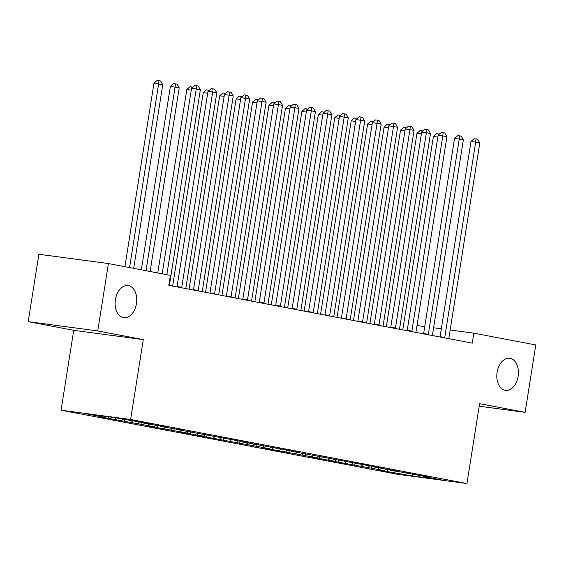 <?xml version="1.0" encoding="UTF-8"?>
<svg xmlns="http://www.w3.org/2000/svg" width="564" height="564" viewBox="0 0 564 564"><rect width="100%" height="100%" fill="white"/><g stroke="black" fill="none" stroke-linecap="round" stroke-linejoin="round"><path stroke-width="0.85" d="M497.096 372.296A16.18 10.702 -82.4 0 1 509.757 358.267A16.18 10.702 -82.4 0 1 518.133 376.308A16.18 10.702 -82.4 0 1 505.471 390.337A16.18 10.702 -82.4 0 1 497.096 372.296M115.416 299.597A16.18 10.702 -82.4 0 1 128.077 285.56A16.18 10.702 -82.4 0 1 136.453 303.601A16.18 10.702 -82.4 0 1 123.791 317.638A16.18 10.702 -82.4 0 1 115.416 299.597M61.081 410.197L397.394 474.261L466.943 483.552L130.629 419.489L61.081 410.197L73.729 330.321L143.277 339.613L97.748 330.941L28.2 321.649L73.729 330.321M28.2 321.649L38.874 254.258L108.422 263.55L97.748 330.941M412.658 474.366L412.27 475.938L441.217 479.802L423.134 476.361L429.81 477.25L390.26 470.101L396.936 470.989L373.826 466.971L380.496 467.859L298.208 452.568L291.637 451.313L298.307 452.201L242.323 441.922L248.999 442.81L183.145 430.649L176.574 429.394L183.244 430.29L166.711 427.519L160.134 426.264L166.81 427.152L143.7 423.134L150.369 424.022L140.506 422.147L115.754 417.811L86.807 413.941L104.89 417.388L98.214 416.493L147.627 425.524L154.198 426.779L147.528 425.89L187.079 433.039L180.402 432.151L203.512 436.169L196.843 435.281L262.69 447.442L269.261 448.697L262.591 447.802L318.575 458.088L311.906 457.2L321.769 459.075L335.016 461.218L328.34 460.33L377.753 469.361L384.331 470.616L377.654 469.72L387.517 471.603L387.884 469.269M412.27 475.938L387.517 471.603M108.422 263.55L170.391 275.352L168.812 285.335L472.251 343.138L473.83 333.155L450.171 329.989M384.331 470.616L385.995 468.966M377.753 469.361L379.149 467.979M423.134 476.361L422.908 475.938M367.89 467.486L369.561 465.836M361.312 466.231L362.715 464.849M406.7 473.231L406.468 472.808M351.45 464.355L353.12 462.706M344.879 463.1L346.275 461.719M390.26 470.101L390.034 469.678M335.016 461.218L336.68 459.575M328.438 459.97L329.834 458.588M373.826 466.971L373.594 466.548M318.575 458.088L320.246 456.445M312.005 456.84L313.401 455.458M357.386 463.834L357.16 463.411M302.142 454.958L303.806 453.315M295.564 453.71L296.96 452.328M340.952 460.703L340.719 460.28M285.701 451.827L287.372 450.185M279.124 450.573L280.527 449.198M324.512 457.573L324.286 457.15M269.261 448.697L270.931 447.048M262.69 447.442L264.086 446.068M308.071 454.443L307.845 454.02M252.827 445.567L254.498 443.917M246.249 444.312L247.652 442.93M291.637 451.313L291.405 450.89M236.386 442.437L238.057 440.787M229.816 441.182L231.212 439.8M275.197 448.183L274.971 447.76M219.953 439.307L221.617 437.657M213.375 438.052L214.771 436.67M258.763 445.052L258.531 444.629M203.512 436.169L205.183 434.527M196.942 434.922L198.338 433.54M242.323 441.922L242.097 441.499M187.079 433.039L188.743 431.397M180.501 431.791L181.897 430.41M225.882 438.785L225.656 438.362M170.638 429.909L172.309 428.266M164.061 428.661L165.463 427.279M209.448 435.655L209.216 435.232M154.198 426.779L155.868 425.136M147.627 425.524L149.023 424.149M193.008 432.525L192.782 432.102M137.764 423.649L139.428 421.999M131.186 422.394L132.589 421.019M176.574 429.394L176.342 428.971M121.323 420.518L122.726 419.137M114.753 419.264L116.149 417.889M160.134 426.264L159.908 425.841M104.89 417.388L105.806 416.479M143.7 423.134L143.468 422.711M441.323 328.812L433.589 327.776M424.741 326.591L417.007 325.562M479.196 406.214L525.126 412.347L535.8 344.957L473.83 333.155M143.277 339.613L130.629 419.489M525.126 412.347L479.59 403.676L466.943 483.552M394.187 472.491L395.59 471.116M108.076 418.375L108.323 416.817M124.517 421.505L124.827 419.538M140.951 424.636L141.324 422.302M157.391 427.766L157.758 425.432M173.825 430.896L174.198 428.562M190.265 434.026L190.632 431.693M206.706 437.156L207.073 434.823M223.14 440.294L223.513 437.953M239.58 443.424L239.947 441.09M256.014 446.554L256.387 444.221M272.454 449.684L272.821 447.351M288.895 452.814L289.262 450.481M305.328 455.945L305.702 453.611M321.769 459.075L322.136 456.741M338.203 462.205L338.576 459.871M354.643 465.342L355.01 463.002M371.077 468.472L371.45 466.139M166.831 274.675L196.251 88.922L200.361 89.704L169.44 284.898A2.531 1.671 97.6 0 0 169.397 285.447M162.171 273.787L191.548 88.294L196.251 88.922L196.582 85.721L198.232 86.038L200.361 89.704M191.548 88.294L194.707 85.474L196.582 85.721M133.675 268.358L162.763 84.685L153.958 83.268L124.905 266.687M153.958 83.268L157.109 80.448L158.992 80.701L158.653 83.902L129.565 267.576M158.992 80.701L160.634 81.012L162.763 84.685M181.643 287.781A2.531 1.671 97.6 0 0 181.77 287.245L212.684 92.052L216.795 92.834L185.88 288.028A2.531 1.671 97.6 0 0 185.831 288.578M177.018 286.9A2.531 1.671 97.6 0 0 177.075 286.618L207.989 91.424L212.684 92.052L213.023 88.858L214.665 89.168L216.795 92.834M207.989 91.424L211.14 88.604L213.023 88.858M198.084 290.911A2.531 1.671 97.6 0 0 198.211 290.375L229.125 95.182L233.235 95.965L202.321 291.158A2.531 1.671 97.6 0 0 202.272 291.708M193.452 290.03A2.531 1.671 97.6 0 0 193.508 289.748L224.423 94.555L229.125 95.182L229.463 91.988L231.106 92.299L233.235 95.965M224.423 94.555L227.581 91.735L229.463 91.988M150.109 271.488L179.204 87.815L170.391 86.405L141.345 269.818M170.391 86.405L173.55 83.578L175.432 83.832L175.094 87.032L145.998 270.706M175.432 83.832L177.075 84.142L179.204 87.815M191.259 90.127L186.832 89.535L157.779 272.948M186.832 89.535L189.99 86.708L192.832 87.145M191.746 88.118L191.866 86.962M214.517 294.041A2.531 1.671 97.6 0 0 214.644 293.506L245.559 98.312L249.669 99.095L218.754 294.288A2.531 1.671 97.6 0 0 218.705 294.845M209.893 293.16A2.531 1.671 97.6 0 0 209.949 292.878L240.863 97.685L245.559 98.312L245.897 95.119L247.54 95.429L249.669 99.095M240.863 97.685L244.022 94.865L245.897 95.119M230.958 297.179A2.531 1.671 97.6 0 0 231.085 296.636L261.999 101.45L266.109 102.232L235.195 297.418A2.531 1.671 97.6 0 0 235.146 297.975M226.326 296.29A2.531 1.671 97.6 0 0 226.383 296.008L257.297 100.815L261.999 101.45L262.338 98.249L263.98 98.559L266.109 102.232M257.297 100.815L260.455 97.995L262.338 98.249M207.7 93.257L203.266 92.665L172.633 286.068M203.266 92.665L206.424 89.845L209.272 90.275M208.179 91.248L208.306 90.092M224.134 96.388L219.706 95.795L189.074 289.198M219.706 95.795L222.865 92.975L225.706 93.405M224.62 94.378L224.74 93.222M247.392 300.309A2.531 1.671 97.6 0 0 247.518 299.766L278.44 104.58L282.543 105.362L251.629 300.549A2.531 1.671 97.6 0 0 251.586 301.106M242.767 299.428A2.531 1.671 97.6 0 0 242.823 299.139L273.737 103.952L278.44 104.58L278.771 101.379L280.414 101.689L282.543 105.362M273.737 103.952L276.896 101.125L278.771 101.379M240.574 99.518L236.147 98.926L205.515 292.328M236.147 98.926L239.298 96.106L242.146 96.543M241.061 97.509L241.18 96.352M263.832 303.439A2.531 1.671 97.6 0 0 263.959 302.896L294.873 107.71L298.983 108.492L268.069 303.679A2.531 1.671 97.6 0 0 268.02 304.236M259.2 302.558A2.531 1.671 97.6 0 0 259.257 302.269L290.178 107.082L294.873 107.71L295.212 104.509L296.854 104.826L298.983 108.492M290.178 107.082L293.329 104.255L295.212 104.509M257.008 102.648L252.58 102.056L221.948 295.458M252.58 102.056L255.739 99.236L258.58 99.673M257.494 100.646L257.621 99.49M280.273 306.569A2.531 1.671 97.6 0 0 280.4 306.033L311.314 110.84L315.424 111.623L284.503 306.816A2.531 1.671 97.6 0 0 284.46 307.366M275.641 305.688A2.531 1.671 97.6 0 0 275.697 305.406L306.612 110.213L311.314 110.84L311.645 107.639L313.295 107.957L315.424 111.623M306.612 110.213L309.77 107.393L311.645 107.639M296.706 309.699A2.531 1.671 97.6 0 0 296.833 309.164L327.747 113.97L331.858 114.753L300.943 309.946A2.531 1.671 97.6 0 0 300.894 310.496M292.082 308.818A2.531 1.671 97.6 0 0 292.138 308.536L323.052 113.343L327.747 113.97L328.086 110.77L329.728 111.087L331.858 114.753M323.052 113.343L326.203 110.523L328.086 110.77M313.147 312.83A2.531 1.671 97.6 0 0 313.274 312.294L344.188 117.1L348.298 117.883L317.384 313.076A2.531 1.671 97.6 0 0 317.335 313.626M308.515 311.948A2.531 1.671 97.6 0 0 308.571 311.666L339.486 116.473L344.188 117.1L344.526 113.9L346.169 114.217L348.298 117.883M339.486 116.473L342.644 113.653L344.526 113.9M329.58 315.96A2.531 1.671 97.6 0 0 329.707 315.424L360.622 120.231L364.732 121.013L333.817 316.207A2.531 1.671 97.6 0 0 333.775 316.757M324.956 315.079A2.531 1.671 97.6 0 0 325.012 314.797L355.926 119.603L360.622 120.231L360.96 117.037L362.603 117.347L364.732 121.013M355.926 119.603L359.085 116.783L360.96 117.037M346.021 319.09A2.531 1.671 97.6 0 0 346.148 318.554L377.062 123.361L381.172 124.143L350.258 319.337A2.531 1.671 97.6 0 0 350.209 319.894M341.389 318.209A2.531 1.671 97.6 0 0 341.446 317.927L372.36 122.733L377.062 123.361L377.401 120.167L379.043 120.477L381.172 124.143M372.36 122.733L375.518 119.913L377.401 120.167M362.462 322.227A2.531 1.671 97.6 0 0 362.581 321.684L393.503 126.498L397.606 127.281L366.692 322.467A2.531 1.671 97.6 0 0 366.649 323.024M357.83 321.339A2.531 1.671 97.6 0 0 357.886 321.057L388.8 125.864L393.503 126.498L393.834 123.297L395.484 123.608L397.606 127.281M388.8 125.864L391.959 123.044L393.834 123.297M378.895 325.357A2.531 1.671 97.6 0 0 379.022 324.815L409.936 129.628L414.046 130.411L383.132 325.597A2.531 1.671 97.6 0 0 383.083 326.154M374.263 324.476A2.531 1.671 97.6 0 0 374.32 324.187L405.241 129.001L409.936 129.628L410.275 126.428L411.917 126.738L414.046 130.411M405.241 129.001L408.392 126.174L410.275 126.428M273.448 105.778L269.021 105.186L238.389 298.589M269.021 105.186L272.172 102.366L275.021 102.803M273.935 103.776L274.055 102.62M289.882 108.908L285.454 108.316L254.822 301.719M285.454 108.316L288.613 105.496L291.461 105.933M290.368 106.906L290.495 105.75M306.322 112.039L301.895 111.453L271.263 304.856M301.895 111.453L305.053 108.626L307.895 109.063M306.809 110.036L306.929 108.88M322.763 115.176L318.329 114.584L287.703 307.986M318.329 114.584L321.487 111.757L324.335 112.194M323.25 113.167L323.369 112.01M339.197 118.306L334.769 117.714L304.137 311.116M334.769 117.714L337.928 114.894L340.769 115.324M339.683 116.297L339.803 115.141M355.637 121.436L351.21 120.844L320.578 314.247M351.21 120.844L354.361 118.024L357.209 118.454M356.124 119.427L356.244 118.271M372.071 124.566L367.643 123.974L337.011 317.377M367.643 123.974L370.802 121.154L373.65 121.591M372.557 122.557L372.684 121.401M395.336 328.488A2.531 1.671 97.6 0 0 395.463 327.945L426.377 132.759L430.487 133.541L399.566 328.727A2.531 1.671 97.6 0 0 399.524 329.284M390.704 327.606A2.531 1.671 97.6 0 0 390.76 327.317L421.675 132.131L426.377 132.759L426.715 129.558L428.358 129.875L430.487 133.541M421.675 132.131L424.833 129.304L426.715 129.558M388.511 127.697L384.084 127.104L353.452 320.507M384.084 127.104L387.242 124.284L390.084 124.722M388.998 125.694L389.118 124.538M411.769 331.618A2.531 1.671 97.6 0 0 411.896 331.082L442.81 135.889L446.921 136.671L416.006 331.865A2.531 1.671 97.6 0 0 415.957 332.415M407.145 330.737A2.531 1.671 97.6 0 0 407.201 330.448L438.115 135.261L442.81 135.889L443.149 132.688L444.792 133.005L446.921 136.671M438.115 135.261L441.267 132.441L443.149 132.688M404.945 130.827L400.518 130.235L369.885 323.637M400.518 130.235L403.676 127.415L406.524 127.852M405.431 128.825L405.558 127.668M428.21 334.748A2.531 1.671 97.6 0 0 428.337 334.212L459.251 139.019L463.361 139.802L432.447 334.995A2.531 1.671 97.6 0 0 432.398 335.545M423.578 333.867A2.531 1.671 97.6 0 0 423.634 333.585L454.549 138.392L459.251 139.019L459.589 135.818L461.232 136.135L463.361 139.802M454.549 138.392L457.707 135.571L459.589 135.818M421.386 133.957L416.958 133.365L386.326 326.767M416.958 133.365L420.117 130.545L422.958 130.982M421.872 131.955L421.992 130.799M444.644 337.878A2.531 1.671 97.6 0 0 444.77 337.342L475.685 142.149L479.795 142.932L448.881 338.125A2.531 1.671 97.6 0 0 448.838 338.675M440.019 336.997A2.531 1.671 97.6 0 0 440.075 336.715L470.989 141.522L475.685 142.149L476.023 138.948L477.666 139.266L479.795 142.932M470.989 141.522L474.148 138.702L476.023 138.948M437.826 137.087L433.399 136.502L402.766 329.905M433.399 136.502L436.55 133.675L439.398 134.112M438.313 135.085L438.432 133.929M181.77 287.245L177.075 286.618M198.211 290.375L193.508 289.748M214.644 293.506L209.949 292.878M231.085 296.636L226.383 296.008M247.518 299.766L242.823 299.139M263.959 302.896L259.257 302.269M280.4 306.033L275.697 305.406M296.833 309.164L292.138 308.536M313.274 312.294L308.571 311.666M329.707 315.424L325.012 314.797M346.148 318.554L341.446 317.927M362.581 321.684L357.886 321.057M379.022 324.815L374.32 324.187M395.463 327.945L390.76 327.317M411.896 331.082L407.201 330.448M428.337 334.212L423.634 333.585M444.77 337.342L440.075 336.715"/></g></svg>
